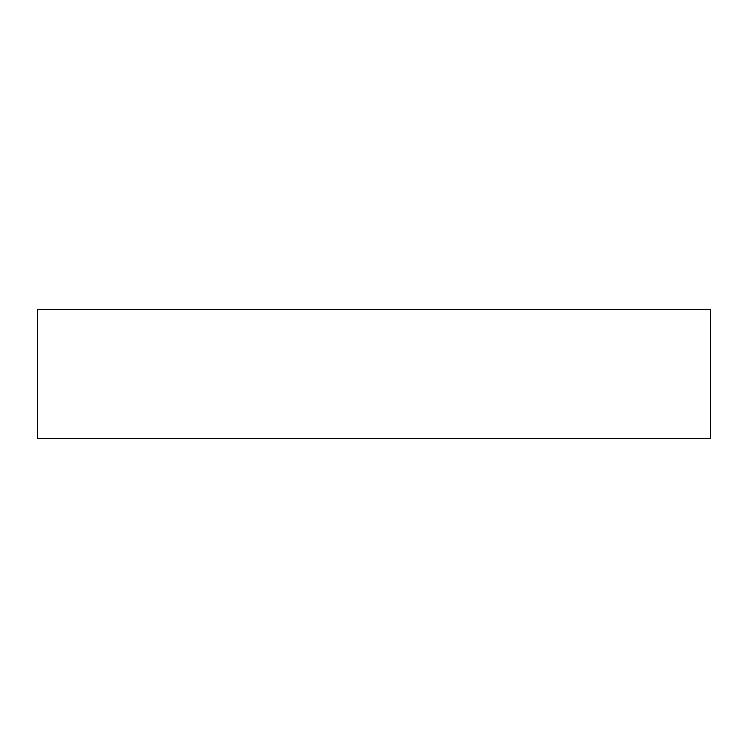 <?xml version="1.0" encoding="UTF-8"?>
<svg xmlns="http://www.w3.org/2000/svg" width="748" height="748" viewBox="0 0 748 748"><rect width="100%" height="100%" fill="white"/><g stroke="black" fill="none" stroke-linecap="round" stroke-linejoin="round"><path stroke-width="1.12" d="M37.4 309.401L37.4 438.599L710.6 438.599L710.6 309.401L37.4 309.401L710.6 309.401L710.6 438.599L37.4 438.599L37.4 309.401"/></g></svg>
